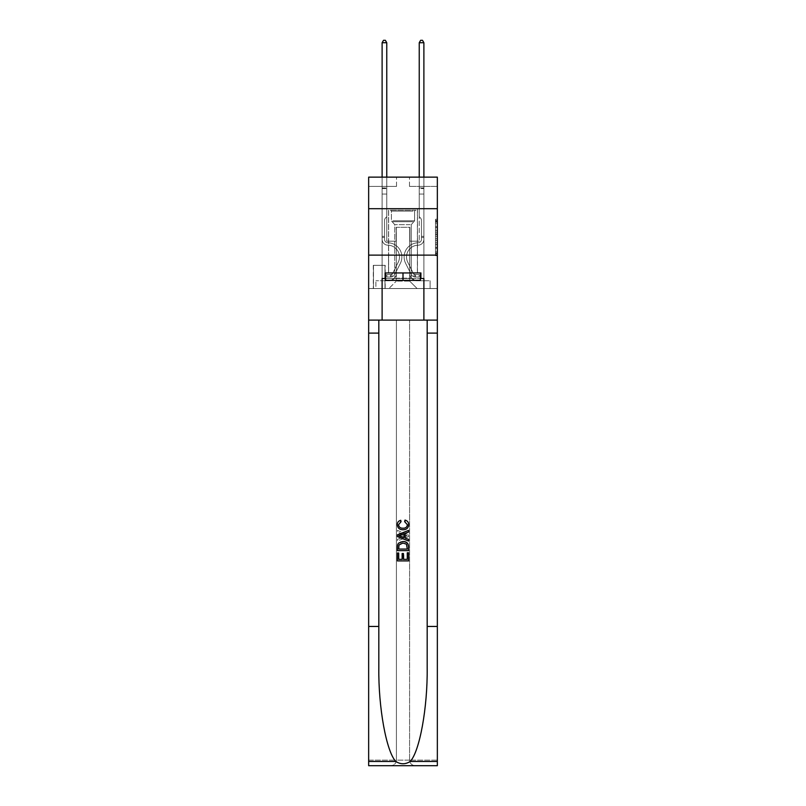 <?xml version="1.0" encoding="UTF-8"?>
<svg xmlns="http://www.w3.org/2000/svg" width="806" height="806" viewBox="0 0 806 806"><rect width="100%" height="100%" fill="white"/><g stroke="black" fill="none" stroke-linecap="round" stroke-linejoin="round"><path stroke-width="0.6" stroke-dasharray="4.03 3.02" d="M435.492 230.375L435.492 236.198L437.346 236.198L437.346 253.88L437.346 221.076L437.346 236.198L435.492 236.198L435.492 220.532L435.492 255.704L435.492 219.252L435.492 253.155L437.346 253.155L435.492 253.155L437.346 253.155L435.492 253.155L435.492 247.321L435.492 255.704L437.346 255.704L437.346 219.252L437.346 253.064L437.346 238.757L435.492 238.757L437.346 238.757L437.346 247.321L437.346 221.801L435.492 221.801L437.346 221.801L437.346 255.704L437.346 221.076L437.346 255.704L435.492 255.704L435.492 219.252L437.346 219.252L437.346 221.076L437.346 219.252L437.346 221.076L437.346 219.252L437.346 220.532L437.346 219.252L435.492 219.252L435.492 221.801L437.346 221.801L435.492 221.801L435.492 230.375L437.346 230.375M417.478 208.704L417.478 255.119L388.522 255.119L417.478 255.119L388.522 255.119L417.478 255.119L417.478 272.942L388.522 272.942L417.478 272.942L388.522 272.942L417.478 272.942L417.478 255.119L388.522 255.119L388.522 272.942L388.522 255.119L417.478 255.119L388.522 255.119L417.478 255.119L417.478 208.704L388.522 208.704L388.522 255.119L388.522 208.704L417.478 208.704M385.177 265.325L373.289 265.325L385.177 265.325L385.177 288.538L373.289 288.538L385.177 288.538M373.289 265.325L373.289 288.538M437.346 234.012L437.346 232.188L437.346 234.012L435.492 234.012L435.492 226.677L435.492 248.278L435.492 242.858L437.346 242.858L435.492 242.858L435.492 255.704L437.346 255.704L435.492 255.704L437.346 255.704L435.492 255.704L435.492 219.252L437.346 219.252L435.492 219.252L437.346 219.252L435.492 219.252L435.492 234.012L437.346 234.012M437.346 626.453L427.18 626.453L427.18 320.103L437.346 320.103L437.346 255.119L437.346 288.538L368.654 288.538L437.346 288.538L437.346 177.139L409.498 177.139L437.346 177.139L437.346 186.418L437.346 177.139L368.654 177.139L396.502 177.139L368.654 177.139L368.654 186.418L396.502 186.418L368.654 186.418L368.654 177.139L368.654 208.704L437.346 208.704L368.654 208.704L368.654 255.119L437.346 255.119L368.654 255.119L368.654 288.538L368.654 255.119L437.346 255.119L368.654 255.119L368.654 765.7L437.346 765.7L368.654 765.7L368.654 760.129L437.346 760.129L437.346 255.119L368.654 255.119L437.346 255.119L368.654 255.119L368.654 320.103L368.654 255.119M382.115 186.418L382.115 280.74L388.885 280.74A7.425 7.425 0 0 0 396.32 273.315L396.32 227.262L396.32 281.113L396.32 227.262L396.32 281.113L396.32 227.262L409.68 227.262L409.68 273.315A7.425 7.425 0 0 0 417.115 280.74L423.885 280.74L423.885 186.418L423.885 280.74L423.885 186.418L423.885 280.74L423.885 186.418L423.885 280.74L423.885 186.418L423.885 280.74L423.885 186.418L423.885 280.74L430.112 280.74L417.115 280.74L423.885 280.74L417.115 280.74L423.885 280.74L417.115 280.74L423.885 280.74L417.115 280.74L423.885 280.74L423.885 186.418L419.241 186.418L423.885 186.418L419.241 186.418L423.885 186.418L419.241 186.418L423.885 186.418L419.241 186.418L423.885 186.418L419.241 186.418L423.885 186.418L419.241 186.418L423.885 186.418L423.885 280.74L417.115 280.74A7.425 7.425 0 0 1 409.68 273.315A7.425 7.425 0 0 0 417.115 280.74A7.425 7.425 0 0 1 409.68 273.315A7.425 7.425 0 0 0 417.115 280.74A7.425 7.425 0 0 1 409.68 273.315A7.425 7.425 0 0 0 417.115 280.74A7.425 7.425 0 0 1 409.68 273.315A7.425 7.425 0 0 0 417.115 280.74A7.425 7.425 0 0 1 409.68 273.315L409.68 227.262L409.68 281.113L396.32 281.113L409.68 281.113L417.115 288.538L430.112 288.538L388.885 288.538L417.115 288.538L409.68 281.113L417.115 288.538L409.68 281.113L409.68 227.262L409.68 281.113L409.68 227.262L396.129 227.262L396.129 241.196L386.759 241.196L386.759 186.418L382.115 186.418L382.115 280.74L388.885 280.74A7.425 7.425 0 0 0 396.32 273.315L396.32 227.262L396.129 241.196L386.759 241.196L386.759 186.418L382.115 186.418L382.115 280.74L388.885 280.74L375.888 280.74L388.885 280.74L382.115 280.74L382.115 186.418L382.115 280.74L382.115 186.418L382.115 280.74L382.115 186.418L382.115 280.74L382.115 186.418L386.759 186.418L382.115 186.418L386.759 186.418L382.115 186.418L386.759 186.418L382.115 186.418L386.759 186.418L382.115 186.418L386.759 186.418L382.115 186.418L382.115 280.74L382.115 186.418M396.32 273.315L396.32 227.262L396.129 241.196L386.759 241.196L386.759 186.418L386.759 241.196L386.759 186.418L386.759 241.196L386.759 186.418L386.759 241.196L386.759 186.418L386.759 241.196L386.759 186.418L386.759 241.196L396.129 241.196L386.759 241.196L396.129 241.196L386.759 241.196L396.129 241.196L386.759 241.196L396.129 241.196L386.759 241.196L396.129 241.196L396.32 227.262L396.32 273.315A7.425 7.425 0 0 1 388.885 280.74A7.425 7.425 0 0 0 396.32 273.315A7.425 7.425 0 0 1 388.885 280.74A7.425 7.425 0 0 0 396.32 273.315A7.425 7.425 0 0 1 388.885 280.74A7.425 7.425 0 0 0 396.32 273.315A7.425 7.425 0 0 1 388.885 280.74A7.425 7.425 0 0 0 396.32 273.315M437.346 186.418L409.498 186.418L437.346 186.418M373.48 288.538L384.986 288.538L373.48 288.538L373.48 265.325L384.986 265.325L384.986 288.538L384.986 265.325L373.48 265.325L373.48 288.538M375.888 288.538L388.885 288.538L396.32 281.113L388.885 288.538L396.32 281.113L388.885 288.538L375.888 288.538L375.888 280.74L375.888 288.538M409.871 227.262L409.871 241.196L409.871 227.262M409.498 186.418L409.498 177.139L409.498 186.418M396.502 186.418L396.502 177.139L396.502 186.418M430.112 280.74L430.112 288.538L430.112 280.74M419.241 186.418L419.241 241.196L409.871 241.196L419.241 241.196L409.871 241.196L419.241 241.196L409.871 241.196L419.241 241.196L409.871 241.196L419.241 241.196L409.871 241.196L419.241 241.196L409.871 241.196L419.241 241.196L419.241 186.418M437.346 208.704L368.654 208.704M435.492 236.198L437.346 236.198L435.492 236.198M435.492 220.532L435.492 219.252L435.492 220.532L437.346 220.532L435.492 220.532M435.492 248.188L435.492 240.581L435.492 248.188L437.346 248.188L435.492 248.188M435.492 240.581L435.492 238.757L437.346 238.757L435.492 238.757L435.492 240.581L437.346 240.581L435.492 240.581M435.492 226.677L435.492 221.801L435.492 226.677L437.346 226.677L435.492 226.677M435.492 219.252L437.346 219.252L435.492 219.252L435.492 221.076L435.492 219.252L437.346 219.252M435.492 255.704L437.346 255.704L435.492 255.704L435.492 253.88L435.492 255.704M382.115 237.478L382.115 42.718L382.115 194.034L382.115 42.718L386.759 42.718L386.759 187.909L386.759 42.718L382.115 42.718L383.505 40.3L385.359 40.3L383.505 40.3L382.115 42.718L382.115 194.034L382.115 42.718L386.759 42.718L385.359 40.3L386.759 42.718L386.759 194.034L382.115 194.034L382.115 188.594L382.115 194.034L386.759 194.034L386.759 216.683L385.711 217.731A4.03 4.03 -8.1 0 0 384.522 220.582A4.03 4.03 171.9 0 1 385.711 217.731L386.759 216.683L386.759 42.718L382.115 42.718L383.505 40.3L385.359 40.3L383.505 40.3L382.115 42.718L382.115 188.594L382.115 42.718L386.759 42.718L385.359 40.3L386.759 42.718L386.759 194.034L382.115 194.034L382.115 239.342A5.844 5.844 -8.1 0 0 387.867 245.185A5.844 5.844 171.9 0 1 382.115 239.342L382.115 194.034L386.759 194.034L386.759 216.683L385.711 217.731A4.03 4.03 -34.5 0 0 384.522 220.582A4.03 4.03 145.5 0 1 385.711 217.731L386.759 216.683L386.759 42.718L382.115 42.718L383.505 40.3L385.359 40.3L383.505 40.3L382.115 42.718L382.115 239.342A5.844 5.844 -34.5 0 0 387.867 245.185A5.844 5.844 171.9 0 1 382.115 239.342L382.115 194.034L386.759 194.034L386.759 216.683L385.711 217.731A4.03 4.03 -34.5 0 0 384.522 220.582A4.03 4.03 145.5 0 1 385.711 217.731L386.759 216.683L386.759 194.034L382.115 194.034L382.115 239.342A5.844 5.844 -34.5 0 0 387.867 245.185A5.844 5.844 171.9 0 1 382.115 239.342L382.115 194.034L386.759 194.034L386.759 188.594L386.759 216.683L385.711 217.731A4.03 4.03 -34.5 0 0 384.522 220.582A4.03 4.03 145.5 0 1 385.711 217.731L386.759 216.683L386.759 194.034L382.115 194.034L382.115 239.342A5.844 5.844 -34.5 0 0 387.867 245.185A11.788 11.788 171.9 0 1 398.214 262.272A11.788 11.788 -8.1 0 0 387.867 245.185A5.844 5.844 145.5 0 1 382.115 239.342L382.115 194.034L386.759 194.034L386.759 187.909L386.759 216.683L385.711 217.731A4.03 4.03 -34.5 0 0 384.522 220.582A4.03 4.03 145.5 0 1 385.711 217.731L386.759 216.683L386.759 194.034L382.115 194.034L382.115 239.342A5.844 5.844 -34.5 0 0 387.867 245.185A5.844 5.844 145.5 0 1 382.115 239.342L382.115 194.034L386.759 194.034L386.759 42.718L385.359 40.3L386.759 42.718L386.759 216.683L385.711 217.731A4.03 4.03 -34.5 0 0 384.522 220.582A4.03 4.03 145.5 0 1 385.711 217.731L386.759 216.683L386.759 194.034L382.115 194.034L382.115 239.342L382.115 237.478L384.522 237.478L384.522 236.359L382.115 236.359L384.522 236.359L384.522 239.342L384.522 220.582L384.522 239.342A3.436 3.436 -8.1 0 0 387.908 242.777A3.436 3.436 171.9 0 1 384.522 239.342L384.522 220.582L384.522 239.342L384.522 236.359L382.115 236.359L384.522 236.359L384.522 239.342A3.436 3.436 -34.5 0 0 387.908 242.777A3.436 3.436 171.9 0 1 384.522 239.342L384.522 220.582L384.522 239.342A3.436 3.436 -34.5 0 0 387.908 242.777A3.436 3.436 171.9 0 1 384.522 239.342L384.522 220.582L384.522 239.342L384.522 236.359L382.115 236.359L384.522 236.359L384.522 239.342A3.436 3.436 -34.5 0 0 387.908 242.777A14.206 14.206 171.9 0 1 400.37 263.35A14.206 14.206 -8.1 0 0 387.908 242.777A3.436 3.436 145.5 0 1 384.522 239.342L384.522 220.582L384.522 239.342A3.436 3.436 -34.5 0 0 387.908 242.777A3.436 3.436 145.5 0 1 384.522 239.342L384.522 220.582L384.522 239.342L384.522 237.478L382.115 237.478M390.557 277.022A4.917 4.917 -8.1 0 0 394.859 274.312L400.37 263.35A14.206 14.206 -8.1 0 0 387.908 242.777A3.436 3.436 145.5 0 1 384.522 239.342A3.436 3.436 -34.5 0 0 387.908 242.777A14.206 14.206 145.5 0 1 400.37 263.35A14.206 14.206 -8.1 0 0 387.908 242.777A3.436 3.436 145.5 0 1 384.522 239.342A3.436 3.436 145.5 0 0 387.908 242.777A3.436 3.436 145.5 0 1 384.522 239.342A3.436 3.436 145.5 0 0 387.908 242.777A14.206 14.206 145.5 0 1 400.37 263.35L394.859 274.312L400.37 263.35A14.206 14.206 -34.5 0 0 387.908 242.777A3.436 3.436 145.5 0 1 384.522 239.342A3.436 3.436 145.5 0 0 387.908 242.777A14.206 14.206 145.5 0 1 400.37 263.35A14.206 14.206 -34.5 0 0 387.908 242.777A3.436 3.436 145.5 0 1 384.522 239.342A3.436 3.436 145.5 0 0 387.908 242.777A3.436 3.436 145.5 0 1 384.522 239.342A3.436 3.436 145.5 0 0 387.908 242.777A14.206 14.206 145.5 0 1 400.37 263.35A14.206 14.206 -34.5 0 0 387.908 242.777A3.436 3.436 145.5 0 1 384.522 239.342A3.436 3.436 145.5 0 0 387.908 242.777A14.206 14.206 145.5 0 1 400.37 263.35L394.859 274.312L400.37 263.35A14.206 14.206 -34.5 0 0 387.908 242.777A14.206 14.206 -34.5 0 1 400.37 263.35A14.206 14.206 -34.5 0 0 387.908 242.777A14.206 14.206 -34.5 0 1 400.37 263.35L394.859 274.312A4.917 4.917 171.9 0 1 391.958 276.801A4.917 4.917 -8.1 0 0 394.859 274.312L400.37 263.35A14.206 14.206 -34.5 0 0 387.908 242.777A14.206 14.206 -34.5 0 1 400.37 263.35L394.859 274.312L400.37 263.35A14.206 14.206 -34.5 0 0 387.908 242.777A14.206 14.206 -34.5 0 1 400.37 263.35A14.206 14.206 -34.5 0 0 387.908 242.777A14.206 14.206 -34.5 0 1 400.37 263.35L394.859 274.312L400.37 263.35A14.206 14.206 -34.5 0 0 387.908 242.777A14.206 14.206 -34.5 0 1 400.37 263.35L394.859 274.312A4.917 4.917 145.5 0 1 391.958 276.801C390.527 277.103 390.527 277.103 391.958 276.801C390.527 277.103 390.527 277.103 391.958 276.801A4.917 4.917 -34.5 0 0 394.859 274.312L400.37 263.35L394.859 274.312A4.917 4.917 145.5 0 1 391.958 276.801C390.527 277.103 390.527 277.103 391.958 276.801C390.527 277.103 390.527 277.103 391.958 276.801A4.917 4.917 -34.5 0 0 394.859 274.312L400.37 263.35L394.859 274.312A4.917 4.917 145.5 0 1 391.958 276.801C390.527 277.103 390.527 277.103 391.958 276.801C390.527 277.103 390.527 277.103 391.958 276.801A4.917 4.917 -34.5 0 0 394.859 274.312L400.37 263.35L394.859 274.312A4.917 4.917 145.5 0 1 391.958 276.801C390.527 277.103 390.527 277.103 391.958 276.801C390.527 277.103 390.527 277.103 391.958 276.801A4.917 4.917 -34.5 0 0 394.859 274.312L400.37 263.35L394.859 274.312A4.917 4.917 145.5 0 1 391.958 276.801C390.527 277.103 390.527 277.103 391.958 276.801C390.527 277.103 390.527 277.103 391.958 276.801A4.917 4.917 -34.5 0 0 394.859 274.312A4.917 4.917 -8.1 0 1 390.557 277.022L390.557 274.614A2.509 2.509 -8.1 0 0 392.703 273.234L398.214 262.272A11.788 11.788 -8.1 0 0 387.867 245.185A5.844 5.844 145.5 0 1 382.115 239.342A5.844 5.844 -34.5 0 0 387.867 245.185A11.788 11.788 145.5 0 1 398.214 262.272A11.788 11.788 -8.1 0 0 387.867 245.185A5.844 5.844 145.5 0 1 382.115 239.342A5.844 5.844 145.5 0 0 387.867 245.185A5.844 5.844 145.5 0 1 382.115 239.342A5.844 5.844 145.5 0 0 387.867 245.185A11.788 11.788 145.5 0 1 398.214 262.272L392.703 273.234L398.214 262.272A11.788 11.788 -34.5 0 0 387.867 245.185A5.844 5.844 145.5 0 1 382.115 239.342A5.844 5.844 145.5 0 0 387.867 245.185A11.788 11.788 145.5 0 1 398.214 262.272A11.788 11.788 -34.5 0 0 387.867 245.185A5.844 5.844 145.5 0 1 382.115 239.342A5.844 5.844 145.5 0 0 387.867 245.185A5.844 5.844 145.5 0 1 382.115 239.342A5.844 5.844 145.5 0 0 387.867 245.185A11.788 11.788 145.5 0 1 398.214 262.272A11.788 11.788 -34.5 0 0 387.867 245.185A5.844 5.844 145.5 0 1 382.115 239.342A5.844 5.844 145.5 0 0 387.867 245.185A11.788 11.788 145.5 0 1 398.214 262.272L392.703 273.234L398.214 262.272A11.788 11.788 -34.5 0 0 387.867 245.185A11.788 11.788 -34.5 0 1 398.214 262.272A11.788 11.788 -34.5 0 0 387.867 245.185A11.788 11.788 -34.5 0 1 398.214 262.272L392.703 273.234A2.509 2.509 171.9 0 1 391.958 274.121C390.547 274.765 390.547 274.765 391.958 274.121C390.547 274.765 390.547 274.765 391.958 274.121A2.509 2.509 -8.1 0 0 392.703 273.234L398.214 262.272A11.788 11.788 -34.5 0 0 387.867 245.185A11.788 11.788 -34.5 0 1 398.214 262.272L392.703 273.234L398.214 262.272A11.788 11.788 -34.5 0 0 387.867 245.185A11.788 11.788 -34.5 0 1 398.214 262.272A11.788 11.788 -34.5 0 0 387.867 245.185A11.788 11.788 -34.5 0 1 398.214 262.272L392.703 273.234L398.214 262.272A11.788 11.788 -34.5 0 0 387.867 245.185A11.788 11.788 -34.5 0 1 398.214 262.272L392.703 273.234A2.509 2.509 145.5 0 1 391.958 274.121C390.547 274.765 390.547 274.765 391.958 274.121C390.547 274.765 390.547 274.765 391.958 274.121A2.509 2.509 -34.5 0 0 392.703 273.234L398.214 262.272L392.703 273.234A2.509 2.509 145.5 0 1 391.958 274.121C390.547 274.765 390.547 274.765 391.958 274.121C390.547 274.765 390.547 274.765 391.958 274.121A2.509 2.509 -34.5 0 0 392.703 273.234L398.214 262.272L392.703 273.234A2.509 2.509 145.5 0 1 391.958 274.121C390.547 274.765 390.547 274.765 391.958 274.121C390.547 274.765 390.547 274.765 391.958 274.121A2.509 2.509 -34.5 0 0 392.703 273.234L398.214 262.272L392.703 273.234A2.509 2.509 145.5 0 1 391.958 274.121C390.547 274.765 390.547 274.765 391.958 274.121C390.547 274.765 390.547 274.765 391.958 274.121A2.509 2.509 -34.5 0 0 392.703 273.234L398.214 262.272L392.703 273.234A2.509 2.509 145.5 0 1 391.958 274.121C390.547 274.765 390.547 274.765 391.958 274.121C390.547 274.765 390.547 274.765 391.958 274.121A2.509 2.509 -34.5 0 0 392.703 273.234A2.509 2.509 -8.1 0 1 390.557 274.614L390.557 277.022L386.85 277.022L390.557 277.022A4.917 4.917 -34.5 0 0 394.859 274.312A4.917 4.917 -34.5 0 1 390.557 277.022L390.557 274.614L386.85 274.614L390.557 274.614A2.509 2.509 -34.5 0 0 392.703 273.234A2.509 2.509 -34.5 0 1 390.557 274.614L390.557 277.022L386.85 277.022L386.85 274.614L386.85 277.022L390.557 277.022A4.917 4.917 -34.5 0 0 394.859 274.312A4.917 4.917 -34.5 0 1 390.557 277.022L390.557 274.614L386.85 274.614L390.557 274.614A2.509 2.509 -34.5 0 0 392.703 273.234A2.509 2.509 -34.5 0 1 390.557 274.614L390.557 277.022L386.85 277.022L386.85 274.614L386.85 277.022L390.557 277.022A4.917 4.917 -34.5 0 0 394.859 274.312A4.917 4.917 -34.5 0 1 390.557 277.022L390.557 274.614L386.85 274.614L390.557 274.614A2.509 2.509 -34.5 0 0 392.703 273.234A2.509 2.509 -34.5 0 1 390.557 274.614L390.557 277.022L386.85 277.022L386.85 274.614L386.85 277.022L390.557 277.022A4.917 4.917 -34.5 0 0 394.859 274.312A4.917 4.917 -34.5 0 1 390.557 277.022L390.557 274.614L386.85 274.614L390.557 274.614A2.509 2.509 -34.5 0 0 392.703 273.234A2.509 2.509 -34.5 0 1 390.557 274.614L390.557 277.022L386.85 277.022L386.85 274.614L386.85 277.022L390.557 277.022A4.917 4.917 -34.5 0 0 394.859 274.312A4.917 4.917 -34.5 0 1 390.557 277.022L390.557 274.614L386.85 274.614L390.557 274.614A2.509 2.509 -34.5 0 0 392.703 273.234A2.509 2.509 -34.5 0 1 390.557 274.614L390.557 277.022L386.85 277.022L386.85 274.614L386.85 277.022L390.557 277.022M423.885 237.478L423.885 42.718L423.885 194.034L423.885 42.718L419.241 42.718L419.241 187.909L419.241 42.718L423.885 42.718L422.495 40.3L420.641 40.3L422.495 40.3L423.885 42.718L423.885 194.034L423.885 42.718L419.241 42.718L420.641 40.3L419.241 42.718L419.241 194.034L423.885 194.034L423.885 188.594L423.885 194.034L419.241 194.034L419.241 216.683L420.289 217.731A4.03 4.03 8.1 0 1 421.478 220.582A4.03 4.03 -171.9 0 0 420.289 217.731L419.241 216.683L419.241 42.718L423.885 42.718L422.495 40.3L420.641 40.3L422.495 40.3L423.885 42.718L423.885 188.594L423.885 42.718L419.241 42.718L420.641 40.3L419.241 42.718L419.241 194.034L423.885 194.034L423.885 239.342A5.844 5.844 8.1 0 1 418.133 245.185A5.844 5.844 -171.9 0 0 423.885 239.342L423.885 194.034L419.241 194.034L419.241 216.683L420.289 217.731A4.03 4.03 34.5 0 1 421.478 220.582A4.03 4.03 -145.5 0 0 420.289 217.731L419.241 216.683L419.241 42.718L423.885 42.718L422.495 40.3L420.641 40.3L422.495 40.3L423.885 42.718L423.885 239.342A5.844 5.844 34.5 0 1 418.133 245.185A5.844 5.844 -171.9 0 0 423.885 239.342L423.885 194.034L419.241 194.034L419.241 216.683L420.289 217.731A4.03 4.03 34.5 0 1 421.478 220.582A4.03 4.03 -145.5 0 0 420.289 217.731L419.241 216.683L419.241 194.034L423.885 194.034L423.885 239.342A5.844 5.844 34.5 0 1 418.133 245.185A5.844 5.844 -171.9 0 0 423.885 239.342L423.885 194.034L419.241 194.034L419.241 188.594L419.241 216.683L420.289 217.731A4.03 4.03 34.5 0 1 421.478 220.582A4.03 4.03 -145.5 0 0 420.289 217.731L419.241 216.683L419.241 194.034L423.885 194.034L423.885 239.342A5.844 5.844 34.5 0 1 418.133 245.185A11.788 11.788 -171.9 0 0 407.786 262.272A11.788 11.788 8.1 0 1 418.133 245.185A5.844 5.844 -145.5 0 0 423.885 239.342L423.885 194.034L419.241 194.034L419.241 187.909L419.241 216.683L420.289 217.731A4.03 4.03 34.5 0 1 421.478 220.582A4.03 4.03 -145.5 0 0 420.289 217.731L419.241 216.683L419.241 194.034L423.885 194.034L423.885 239.342A5.844 5.844 34.5 0 1 418.133 245.185A5.844 5.844 -145.5 0 0 423.885 239.342L423.885 194.034L419.241 194.034L419.241 42.718L420.641 40.3L419.241 42.718L419.241 216.683L420.289 217.731A4.03 4.03 34.5 0 1 421.478 220.582A4.03 4.03 -145.5 0 0 420.289 217.731L419.241 216.683L419.241 194.034L423.885 194.034L423.885 239.342L423.885 237.478L421.478 237.478L421.478 236.359L423.885 236.359L421.478 236.359L421.478 239.342L421.478 220.582L421.478 239.342A3.436 3.436 8.1 0 1 418.092 242.777A3.436 3.436 -171.9 0 0 421.478 239.342L421.478 220.582L421.478 239.342L421.478 236.359L423.885 236.359L421.478 236.359L421.478 239.342A3.436 3.436 34.5 0 1 418.092 242.777A3.436 3.436 -171.9 0 0 421.478 239.342L421.478 220.582L421.478 239.342A3.436 3.436 34.5 0 1 418.092 242.777A3.436 3.436 -171.9 0 0 421.478 239.342L421.478 220.582L421.478 239.342L421.478 236.359L423.885 236.359L421.478 236.359L421.478 239.342A3.436 3.436 34.5 0 1 418.092 242.777A14.206 14.206 -171.9 0 0 405.63 263.35A14.206 14.206 8.1 0 1 418.092 242.777A3.436 3.436 -145.5 0 0 421.478 239.342L421.478 220.582L421.478 239.342A3.436 3.436 34.5 0 1 418.092 242.777A3.436 3.436 -145.5 0 0 421.478 239.342L421.478 220.582L421.478 239.342L421.478 237.478L423.885 237.478M415.443 277.022A4.917 4.917 8.1 0 1 411.141 274.312L405.63 263.35A14.206 14.206 8.1 0 1 418.092 242.777A3.436 3.436 -145.5 0 0 421.478 239.342A3.436 3.436 34.5 0 1 418.092 242.777A14.206 14.206 -145.5 0 0 405.63 263.35A14.206 14.206 8.1 0 1 418.092 242.777A3.436 3.436 -145.5 0 0 421.478 239.342A3.436 3.436 -145.5 0 1 418.092 242.777A3.436 3.436 -145.5 0 0 421.478 239.342A3.436 3.436 -145.5 0 1 418.092 242.777A14.206 14.206 -145.5 0 0 405.63 263.35L411.141 274.312L405.63 263.35A14.206 14.206 34.5 0 1 418.092 242.777A3.436 3.436 -145.5 0 0 421.478 239.342A3.436 3.436 -145.5 0 1 418.092 242.777A14.206 14.206 -145.5 0 0 405.63 263.35A14.206 14.206 34.5 0 1 418.092 242.777A3.436 3.436 -145.5 0 0 421.478 239.342A3.436 3.436 -145.5 0 1 418.092 242.777A3.436 3.436 -145.5 0 0 421.478 239.342A3.436 3.436 -145.5 0 1 418.092 242.777A14.206 14.206 -145.5 0 0 405.63 263.35A14.206 14.206 34.5 0 1 418.092 242.777A3.436 3.436 -145.5 0 0 421.478 239.342A3.436 3.436 -145.5 0 1 418.092 242.777A14.206 14.206 -145.5 0 0 405.63 263.35L411.141 274.312L405.63 263.35A14.206 14.206 34.5 0 1 418.092 242.777A14.206 14.206 34.5 0 0 405.63 263.35A14.206 14.206 34.5 0 1 418.092 242.777A14.206 14.206 34.5 0 0 405.63 263.35L411.141 274.312A4.917 4.917 -171.9 0 0 414.042 276.801A4.917 4.917 8.1 0 1 411.141 274.312L405.63 263.35A14.206 14.206 34.5 0 1 418.092 242.777A14.206 14.206 34.5 0 0 405.63 263.35L411.141 274.312L405.63 263.35A14.206 14.206 34.5 0 1 418.092 242.777A14.206 14.206 34.5 0 0 405.63 263.35A14.206 14.206 34.5 0 1 418.092 242.777A14.206 14.206 34.5 0 0 405.63 263.35L411.141 274.312L405.63 263.35A14.206 14.206 34.5 0 1 418.092 242.777A14.206 14.206 34.5 0 0 405.63 263.35L411.141 274.312A4.917 4.917 -145.5 0 0 414.042 276.801C415.473 277.103 415.473 277.103 414.042 276.801C415.473 277.103 415.473 277.103 414.042 276.801A4.917 4.917 34.5 0 1 411.141 274.312L405.63 263.35L411.141 274.312A4.917 4.917 -145.5 0 0 414.042 276.801C415.473 277.103 415.473 277.103 414.042 276.801C415.473 277.103 415.473 277.103 414.042 276.801A4.917 4.917 34.5 0 1 411.141 274.312L405.63 263.35L411.141 274.312A4.917 4.917 -145.5 0 0 414.042 276.801C415.473 277.103 415.473 277.103 414.042 276.801C415.473 277.103 415.473 277.103 414.042 276.801A4.917 4.917 34.5 0 1 411.141 274.312L405.63 263.35L411.141 274.312A4.917 4.917 -145.5 0 0 414.042 276.801C415.473 277.103 415.473 277.103 414.042 276.801C415.473 277.103 415.473 277.103 414.042 276.801A4.917 4.917 34.5 0 1 411.141 274.312L405.63 263.35L411.141 274.312A4.917 4.917 -145.5 0 0 414.042 276.801C415.473 277.103 415.473 277.103 414.042 276.801C415.473 277.103 415.473 277.103 414.042 276.801A4.917 4.917 34.5 0 1 411.141 274.312A4.917 4.917 8.1 0 0 415.443 277.022L415.443 274.614A2.509 2.509 8.1 0 1 413.297 273.234L407.786 262.272A11.788 11.788 8.1 0 1 418.133 245.185A5.844 5.844 -145.5 0 0 423.885 239.342A5.844 5.844 34.5 0 1 418.133 245.185A11.788 11.788 -145.5 0 0 407.786 262.272A11.788 11.788 8.1 0 1 418.133 245.185A5.844 5.844 -145.5 0 0 423.885 239.342A5.844 5.844 -145.5 0 1 418.133 245.185A5.844 5.844 -145.5 0 0 423.885 239.342A5.844 5.844 -145.5 0 1 418.133 245.185A11.788 11.788 -145.5 0 0 407.786 262.272L413.297 273.234L407.786 262.272A11.788 11.788 34.5 0 1 418.133 245.185A5.844 5.844 -145.5 0 0 423.885 239.342A5.844 5.844 -145.5 0 1 418.133 245.185A11.788 11.788 -145.5 0 0 407.786 262.272A11.788 11.788 34.5 0 1 418.133 245.185A5.844 5.844 -145.5 0 0 423.885 239.342A5.844 5.844 -145.5 0 1 418.133 245.185A5.844 5.844 -145.5 0 0 423.885 239.342A5.844 5.844 -145.5 0 1 418.133 245.185A11.788 11.788 -145.5 0 0 407.786 262.272A11.788 11.788 34.5 0 1 418.133 245.185A5.844 5.844 -145.5 0 0 423.885 239.342A5.844 5.844 -145.5 0 1 418.133 245.185A11.788 11.788 -145.5 0 0 407.786 262.272L413.297 273.234L407.786 262.272A11.788 11.788 34.5 0 1 418.133 245.185A11.788 11.788 34.5 0 0 407.786 262.272A11.788 11.788 34.5 0 1 418.133 245.185A11.788 11.788 34.5 0 0 407.786 262.272L413.297 273.234A2.509 2.509 -171.9 0 0 414.042 274.121C415.453 274.765 415.453 274.765 414.042 274.121C415.453 274.765 415.453 274.765 414.042 274.121A2.509 2.509 8.1 0 1 413.297 273.234L407.786 262.272A11.788 11.788 34.5 0 1 418.133 245.185A11.788 11.788 34.5 0 0 407.786 262.272L413.297 273.234L407.786 262.272A11.788 11.788 34.5 0 1 418.133 245.185A11.788 11.788 34.5 0 0 407.786 262.272A11.788 11.788 34.5 0 1 418.133 245.185A11.788 11.788 34.5 0 0 407.786 262.272L413.297 273.234L407.786 262.272A11.788 11.788 34.5 0 1 418.133 245.185A11.788 11.788 34.5 0 0 407.786 262.272L413.297 273.234A2.509 2.509 -145.5 0 0 414.042 274.121C415.453 274.765 415.453 274.765 414.042 274.121C415.453 274.765 415.453 274.765 414.042 274.121A2.509 2.509 34.5 0 1 413.297 273.234L407.786 262.272L413.297 273.234A2.509 2.509 -145.5 0 0 414.042 274.121C415.453 274.765 415.453 274.765 414.042 274.121C415.453 274.765 415.453 274.765 414.042 274.121A2.509 2.509 34.5 0 1 413.297 273.234L407.786 262.272L413.297 273.234A2.509 2.509 -145.5 0 0 414.042 274.121C415.453 274.765 415.453 274.765 414.042 274.121C415.453 274.765 415.453 274.765 414.042 274.121A2.509 2.509 34.5 0 1 413.297 273.234L407.786 262.272L413.297 273.234A2.509 2.509 -145.5 0 0 414.042 274.121C415.453 274.765 415.453 274.765 414.042 274.121C415.453 274.765 415.453 274.765 414.042 274.121A2.509 2.509 34.5 0 1 413.297 273.234L407.786 262.272L413.297 273.234A2.509 2.509 -145.5 0 0 414.042 274.121C415.453 274.765 415.453 274.765 414.042 274.121C415.453 274.765 415.453 274.765 414.042 274.121A2.509 2.509 34.5 0 1 413.297 273.234A2.509 2.509 8.1 0 0 415.443 274.614L415.443 277.022L419.15 277.022L415.443 277.022A4.917 4.917 34.5 0 1 411.141 274.312A4.917 4.917 34.5 0 0 415.443 277.022L415.443 274.614L419.15 274.614L415.443 274.614A2.509 2.509 34.5 0 1 413.297 273.234A2.509 2.509 34.5 0 0 415.443 274.614L415.443 277.022L419.15 277.022L419.15 274.614L419.15 277.022L415.443 277.022A4.917 4.917 34.5 0 1 411.141 274.312A4.917 4.917 34.5 0 0 415.443 277.022L415.443 274.614L419.15 274.614L415.443 274.614A2.509 2.509 34.5 0 1 413.297 273.234A2.509 2.509 34.5 0 0 415.443 274.614L415.443 277.022L419.15 277.022L419.15 274.614L419.15 277.022L415.443 277.022A4.917 4.917 34.5 0 1 411.141 274.312A4.917 4.917 34.5 0 0 415.443 277.022L415.443 274.614L419.15 274.614L415.443 274.614A2.509 2.509 34.5 0 1 413.297 273.234A2.509 2.509 34.5 0 0 415.443 274.614L415.443 277.022L419.15 277.022L419.15 274.614L419.15 277.022L415.443 277.022A4.917 4.917 34.5 0 1 411.141 274.312A4.917 4.917 34.5 0 0 415.443 277.022L415.443 274.614L419.15 274.614L415.443 274.614A2.509 2.509 34.5 0 1 413.297 273.234A2.509 2.509 34.5 0 0 415.443 274.614L415.443 277.022L419.15 277.022L419.15 274.614L419.15 277.022L415.443 277.022A4.917 4.917 34.5 0 1 411.141 274.312A4.917 4.917 34.5 0 0 415.443 277.022L415.443 274.614L419.15 274.614L415.443 274.614A2.509 2.509 34.5 0 1 413.297 273.234A2.509 2.509 34.5 0 0 415.443 274.614L415.443 277.022L419.15 277.022L419.15 274.614L419.15 277.022L415.443 277.022M392.149 210.185L415.533 210.185L392.149 210.185M413.045 211.112L391.394 211.112L413.045 211.112M392.552 280.367L415.07 280.367L392.552 280.367M395.847 278.171L411.262 278.171L395.847 278.171M410.153 224.662L394.739 224.662L410.153 224.662M390.537 210.185L417.387 210.185L390.537 210.185M390.537 272.942L417.387 272.942L390.537 272.942M420.359 272.942L420.359 280.367L420.359 272.942L385.641 272.942L420.359 272.942L420.359 280.367L385.641 280.367L420.359 280.367L385.641 280.367L385.641 272.942L385.641 280.367L385.641 272.942L403 272.942L403 280.367L403 272.942L385.641 272.942M385.087 278.513L385.087 272.942L385.087 278.513L382.115 278.513L423.885 278.513L385.087 278.513L385.087 272.942L420.913 272.942L403 272.942L403 280.367M397.439 560.916L397.439 552.775L398.718 552.775L398.718 559.344L402.577 559.344L402.577 553.49L403.866 553.49L403.866 559.344L407.292 559.344L407.292 553.067L408.571 553.067L408.571 560.916L397.439 560.916L408.571 560.916L408.571 553.067L407.292 553.067L407.292 559.344L403.866 559.344L403.866 553.49L402.577 553.49L402.577 559.344L398.718 559.344L398.718 552.775L397.439 552.775L397.439 560.916M403.06 541.491L407.614 543.234L408.41 544.856L408.571 550.639L397.439 550.639L397.439 546.649C397.63 543.194 399.504 541.481 403.06 541.491C399.504 541.481 397.63 543.194 397.439 546.649L397.439 550.639L408.571 550.639L408.41 544.856L407.614 543.234L403.06 541.491M397.287 524.625C397.408 522.197 398.648 520.686 401.005 520.072L401.368 521.643L398.577 524.766C398.97 527.195 400.471 528.343 403.091 528.212C405.64 528.303 407.09 527.144 407.433 524.726L405.146 521.925L405.478 520.354C407.564 520.998 408.642 522.429 408.723 524.656C408.39 528.001 406.516 529.713 403.091 529.784C399.534 529.774 397.6 528.051 397.287 524.625L397.287 524.625C397.59 528.041 399.524 529.764 403.091 529.784L403.091 529.784C406.506 529.713 408.39 528.001 408.723 524.656L408.723 524.656C408.662 522.449 407.584 521.019 405.478 520.354L405.146 521.925L407.433 524.726C407.101 527.134 405.66 528.293 403.091 528.212L403.091 528.212C400.491 528.353 398.98 527.205 398.577 524.766L401.368 521.643L401.005 520.072C398.638 520.686 397.408 522.207 397.287 524.625M427.18 626.453L427.18 320.103L368.654 320.103L437.346 320.103L368.654 320.103L396.411 320.103L396.411 760.129L368.654 760.129L368.654 320.103L396.411 320.103L396.411 760.129C396.058 763.494 394.194 765.347 390.839 765.7C394.194 765.347 396.058 763.494 396.411 760.129L396.411 320.103L409.589 320.103L396.411 320.103L396.411 760.129C396.058 763.494 394.194 765.347 390.839 765.7L415.161 765.7C411.806 765.347 409.942 763.494 409.589 760.129L396.411 760.129C396.058 763.494 394.194 765.347 390.839 765.7L368.654 765.7L368.654 320.103L437.346 320.103L409.589 320.103L409.589 760.129C409.942 763.494 411.806 765.347 415.161 765.7L437.346 765.7L437.346 760.129L409.589 760.129L409.589 320.103L437.346 320.103L437.346 760.129L437.346 255.119M427.18 320.103L427.18 667.852C427.674 707.416 419.654 751.625 410.183 761.468C405.398 764.521 400.612 764.521 395.817 761.468C386.346 751.625 378.326 707.416 378.82 667.852L378.82 320.103L437.346 320.103M408.571 534.821L408.571 536.595L397.439 541.017L397.439 539.355L400.864 538.086L400.864 533.34L397.439 532.071L397.439 530.398L408.571 534.821L397.439 530.398L397.439 532.071L400.864 533.34L400.864 538.086L397.439 539.355L397.439 541.017L408.571 536.595L408.571 534.821M378.82 320.103L378.82 667.852L378.82 320.103L368.654 320.103M378.82 626.453L368.654 626.453M385.641 278.513L403 278.513L403 272.942L420.913 272.942L420.913 278.513M423.885 320.103L423.885 278.513L423.885 320.103L423.885 278.513L382.115 278.513L382.115 320.103M405.237 536.474L402.144 537.612L402.144 533.814L407.292 535.708L405.237 536.474L407.292 535.708L402.144 533.814L402.144 537.612L405.237 536.474M398.718 549.067L399.504 544.141L403.091 543.063L407.06 544.967L407.292 549.067L398.718 549.067L407.292 549.067L407.06 544.967L403.091 543.063L399.504 544.141L398.708 549.067L398.94 544.967L402.909 543.063L406.496 544.141M397.429 560.916L408.561 560.916L408.561 552.775L407.282 552.775M403.423 559.344L403.423 553.49L402.134 553.49M398.708 559.344L398.708 553.067L397.429 553.067M397.429 550.639L408.561 550.639L408.561 546.649C408.37 543.194 406.496 541.481 402.94 541.491L398.386 543.234M397.59 544.856L397.429 546.831M404.632 521.643L407.423 524.766C407.03 527.195 405.529 528.343 402.909 528.212C400.36 528.303 398.91 527.144 398.567 524.726L400.854 521.925L400.522 520.354C398.436 520.998 397.358 522.429 397.277 524.656C397.61 528.001 399.484 529.713 402.909 529.784C406.466 529.774 408.4 528.051 408.713 524.625C408.592 522.197 407.352 520.686 404.995 520.072M408.561 541.017L408.561 539.355L405.136 538.086L405.136 533.34L408.561 532.071L408.561 530.398M403 272.942L403 278.513L420.359 278.513M415.161 765.7C411.806 765.347 409.942 763.494 409.589 760.129C409.942 763.494 411.806 765.347 415.161 765.7M403.856 537.612L398.708 535.708L403.856 533.814M382.115 177.139L382.115 42.718L386.759 42.718L382.115 42.718L383.505 40.3L385.359 40.3L383.505 40.3L382.115 42.718L382.115 187.909L382.115 42.718L386.759 42.718L385.359 40.3L386.759 42.718L386.759 187.909L386.759 42.718L382.115 42.718L383.505 40.3L385.359 40.3L383.505 40.3L382.115 42.718L386.759 42.718L385.359 40.3L386.759 42.718L386.759 177.139M419.241 177.139L419.241 187.909L423.885 187.909L419.241 187.909L423.885 187.909L419.241 187.909L423.885 187.909L419.241 187.909L423.885 187.909L419.241 187.909L423.885 187.909L419.241 187.909L423.885 187.909L419.241 187.909L419.241 188.594L419.241 42.718L420.641 40.3L419.241 42.718L423.885 42.718L419.241 42.718L423.885 42.718L422.495 40.3L420.641 40.3L422.495 40.3L423.885 42.718L423.885 187.909L423.885 42.718L419.241 42.718L420.641 40.3L419.241 42.718L419.241 187.909L419.241 42.718L423.885 42.718L422.495 40.3L420.641 40.3L422.495 40.3L423.885 42.718L423.885 177.139M386.85 274.614L390.467 274.614L386.85 274.614L386.85 277.022L386.85 274.614M382.115 187.909L382.115 188.594L382.115 187.909L386.759 187.909L382.115 187.909M391.958 276.801C390.527 277.103 390.527 277.103 391.958 276.801C390.527 277.103 390.527 277.103 391.958 276.801L391.958 274.121L391.958 276.801M386.759 42.718L385.359 40.3L383.505 40.3L382.115 42.718M419.15 274.614L415.533 274.614L419.15 274.614L419.15 277.022L419.15 274.614M414.042 276.801C415.473 277.103 415.473 277.103 414.042 276.801C415.473 277.103 415.473 277.103 414.042 276.801L414.042 274.121L414.042 276.801M419.241 188.594L419.241 194.034L419.241 188.594L423.885 188.594L419.241 188.594M423.885 42.718L422.495 40.3L420.641 40.3L419.241 42.718M435.492 247.321L437.346 247.321L435.492 247.321M435.492 244.581L437.346 244.581M435.492 227.635L437.346 227.635L435.492 227.635M435.492 221.076L437.346 221.076M435.492 253.88L437.346 253.88M435.492 251.875L437.346 251.875M435.492 223.081L437.346 223.081M435.492 234.385L437.346 234.385L435.492 234.385M435.492 244.681L437.346 244.681L435.492 244.681M435.492 248.278L437.346 248.278L435.492 248.278M435.492 232.188L437.346 232.188L435.492 232.188M382.115 188.594L386.759 188.594L382.115 188.594M392.955 220.784L414.606 220.784L392.955 220.784M412.722 221.71L391.776 221.71L412.722 221.71M378.82 333.1L368.654 333.1M427.18 333.1L437.346 333.1M437.346 761.468L410.183 761.468M395.817 761.468L368.654 761.468M435.492 253.064L437.346 253.064M435.492 253.155L437.346 253.155M435.492 221.801L437.346 221.801M390.839 274.584L390.839 277.012L390.839 274.584M415.161 274.584L415.161 277.012L415.161 274.584M391.394 211.112L390.467 210.185L391.394 211.112L391.394 220.784L394.739 224.662L394.739 278.171L390.93 280.367L394.739 278.171L394.739 224.662L391.394 220.784L391.394 211.112M417.387 210.185L417.387 272.942L417.387 210.185M388.613 210.185L388.613 272.942L388.613 210.185M414.606 220.784L414.606 211.112L415.533 210.185L414.606 211.112L414.606 220.784L411.262 224.662L411.262 278.171L415.07 280.367L411.262 278.171L411.262 224.662L414.606 220.784"/><path stroke-width="1.21" d="M437.346 208.704L437.346 177.139L368.654 177.139L368.654 208.704L437.346 208.704L437.346 255.119L368.654 255.119L368.654 208.704M420.359 272.942L420.359 280.367L385.641 280.367L385.641 272.942M403 272.942L403 280.367M407.282 552.775L407.282 559.344L403.423 559.344L407.282 559.344L407.282 552.775L408.561 552.775L408.561 560.916L397.429 560.916L397.429 553.067L397.429 560.916M402.134 553.49L402.134 559.344L398.708 559.344L402.134 559.344L402.134 553.49L403.423 553.49L403.423 559.344M398.386 543.234L397.59 544.856L398.386 543.234L402.94 541.491C406.496 541.481 408.37 543.194 408.561 546.649L408.561 550.639L397.429 550.639L397.429 546.831L397.429 550.639M404.995 520.072L404.632 521.643L404.995 520.072C407.362 520.686 408.592 522.207 408.713 524.625C408.41 528.041 406.476 529.764 402.909 529.784L402.909 529.784C399.494 529.713 397.61 528.001 397.277 524.656L397.277 524.656C397.338 522.449 398.416 521.019 400.522 520.354L400.854 521.925L398.567 524.726C398.899 527.134 400.34 528.293 402.909 528.212C405.509 528.353 407.02 527.205 407.423 524.766L404.632 521.643M410.183 761.468L437.346 761.468L437.346 765.7L368.654 765.7L368.654 626.453L378.82 626.453L378.82 667.852C378.326 707.416 386.346 751.625 395.817 761.468C400.602 764.521 405.388 764.521 410.183 761.468C419.654 751.625 427.674 707.416 427.18 667.852L427.18 320.103M397.429 534.821L397.429 536.595L408.561 541.017L397.429 536.595L397.429 534.821L408.561 530.398L397.429 534.821M427.18 626.453L437.346 626.453L437.346 255.119M368.654 626.453L368.654 255.119M378.82 320.103L378.82 626.453M437.346 761.468L437.346 626.453M368.654 320.103L382.115 320.103L382.115 278.513L385.641 278.513M420.359 278.513L420.913 278.513L420.913 272.942L385.087 272.942L385.087 278.513M420.913 278.513L423.885 278.513L423.885 320.103L437.346 320.103M382.115 320.103L423.885 320.103M408.561 530.398L408.561 532.071L405.136 533.34L405.136 538.086L408.561 539.355L408.561 541.017M400.763 536.474L403.856 537.612L403.856 533.814L398.708 535.708L400.763 536.474M403.856 533.814L403.856 537.612M397.429 546.831L397.59 544.856M406.496 544.141L407.282 549.067L406.496 544.141L402.909 543.063L398.94 544.967L398.708 549.067L407.282 549.067L398.708 549.067M397.429 553.067L398.708 553.067L398.708 559.344M386.759 177.139L386.759 42.718L382.115 42.718L382.115 177.139M382.115 42.718L383.505 40.3L385.359 40.3L386.759 42.718M423.885 177.139L423.885 42.718L419.241 42.718L419.241 177.139M419.241 42.718L420.641 40.3L422.495 40.3L423.885 42.718M427.18 333.1L437.346 333.1M378.82 333.1L368.654 333.1M368.654 761.468L395.817 761.468"/></g></svg>
